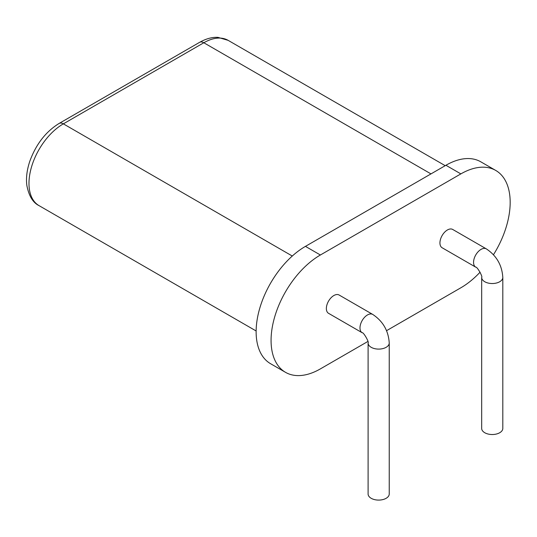 <?xml version="1.0" encoding="UTF-8"?>
<svg xmlns="http://www.w3.org/2000/svg" width="537" height="537" viewBox="0 0 537 537"><rect width="100%" height="100%" fill="white"/><g stroke="black" fill="none" stroke-linecap="round" stroke-linejoin="round"><path stroke-width="0.81" d="M371.195 498.302A10.565 6.102 0 0 0 382.713 499.625A10.565 6.102 0 0 0 389.238 493.986L389.238 343.002A10.565 6.102 0 0 1 382.713 348.634A10.565 6.102 0 0 1 371.195 347.311A10.565 6.102 0 0 1 368.1 343.002L368.1 493.986A10.565 6.102 0 0 0 371.195 498.302M362.173 332.739L328.55 313.326A10.565 6.102 -60 0 1 326.362 308.486A10.565 6.102 -60 0 1 330.973 297.854A10.565 6.102 -60 0 1 339.122 295.021L372.745 314.434A10.565 6.102 120 0 0 364.603 317.266A10.565 6.102 120 0 0 359.985 327.899A10.565 6.102 120 0 0 362.173 332.739C363.361 331.853 369.456 342.478 368.1 343.002M439.937 242.919A10.565 6.102 -60 0 1 444.549 232.286A10.565 6.102 -60 0 1 452.691 229.453L486.314 248.866A10.565 6.102 120 0 0 478.172 251.699A10.565 6.102 120 0 0 473.56 262.331A10.565 6.102 120 0 0 475.748 267.171L442.126 247.752A10.565 6.102 -60 0 1 439.937 242.919M367.912 341.445L320.388 368.885A69.743 40.268 -60 0 1 285.516 372.336A69.743 40.268 -60 0 1 274.823 316.454A69.743 40.268 -60 0 1 320.388 254.994L460.86 173.894A69.743 40.268 -60 0 1 495.732 170.437A69.743 40.268 -60 0 1 493.469 254.726M480.091 272.172A69.743 40.268 -60 0 1 460.86 287.785L386.546 330.685M460.86 173.894L445.918 165.268A69.743 40.268 -60 0 1 480.783 161.812L495.732 170.437M445.918 165.268L305.446 246.369A69.743 40.268 -60 0 0 259.881 307.829A69.743 40.268 -60 0 0 270.574 363.71L285.516 372.336M481.676 277.428L481.676 428.419A10.565 6.102 0 0 0 484.77 432.735A10.565 6.102 0 0 0 496.289 434.057A10.565 6.102 0 0 0 502.807 428.419L502.807 277.428A10.565 6.102 0 0 1 496.289 283.066A10.565 6.102 0 0 1 484.77 281.744A10.565 6.102 0 0 1 481.676 277.428C483.032 276.904 476.937 266.278 475.748 267.171M320.388 254.994L305.446 246.369M430.969 173.894L203.825 42.752A48.605 28.065 -60 0 1 228.124 40.342L445.207 165.678M292.282 256.028L63.353 123.852L203.825 42.752A8.451 4.88 -120 0 0 199.596 42.336C206.148 38.651 212.29 36.999 218.015 37.375L228.124 40.342M256.136 330.973L39.047 205.637A48.605 28.065 -60 0 1 31.596 166.685A48.605 28.065 -60 0 1 63.353 123.852A8.451 4.88 -120 0 0 59.124 123.436L199.596 42.336M372.745 314.434C382.962 321.233 388.459 330.752 389.238 343.002M486.314 248.866C496.53 255.659 502.028 265.184 502.807 277.428M39.047 205.637C32.932 202.677 28.87 195.938 26.85 185.426C25.91 178.076 26.89 170.021 29.797 161.281C35.992 144.285 45.773 131.672 59.124 123.436"/></g></svg>
